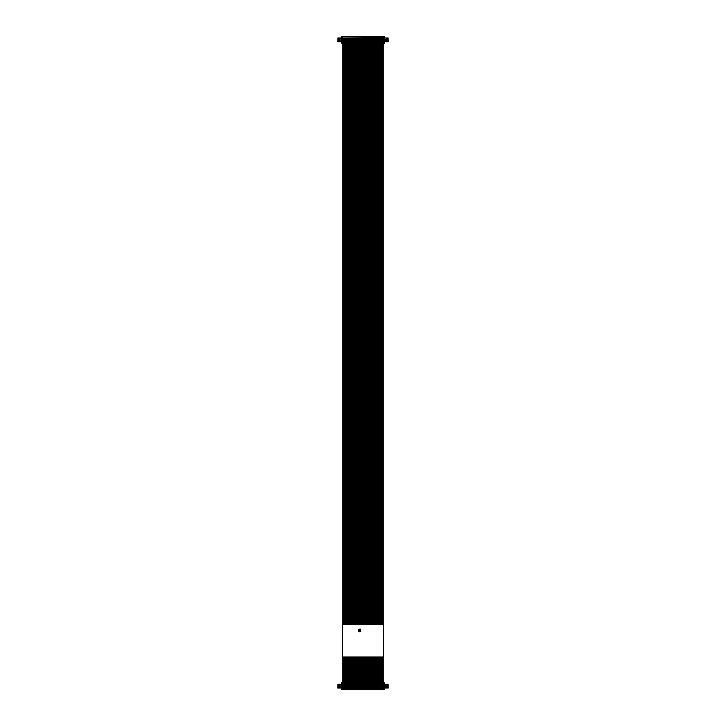 <?xml version="1.0" encoding="UTF-8"?>
<svg xmlns="http://www.w3.org/2000/svg" width="726" height="726" viewBox="0 0 726 726"><rect width="100%" height="100%" fill="white"/><g stroke="black" fill="none" stroke-linecap="round" stroke-linejoin="round"><path stroke-width="1.09" d="M342.572 624.514L383.428 624.514L383.428 656.976L342.572 656.976L342.572 624.514M359.424 631.021L359.615 631.765L360.187 630.694L360.758 631.575L360.568 629.143L360.187 630.213L359.615 629.143L359.052 630.213L358.472 629.333L358.472 631.575L359.052 630.694L359.424 631.021M359.615 630.703L359.615 630.195L359.615 630.703M342.717 684.173L342.717 683.275L383.283 683.275L383.283 682.767L384.408 682.767L384.408 686.088L383.773 686.088L383.773 684.173L342.227 684.173L341.592 689.473L343.008 689.473L343.008 688.965M383.283 683.275L383.283 684.173M342.717 683.275L342.717 682.767L341.592 682.767L341.592 686.088L342.227 686.088L342.227 684.173L342.618 686.469L342.264 684.21L383.736 684.21L342.618 684.554M383.773 684.173L384.408 689.473L382.992 689.473L382.992 688.965M380.86 684.11L381.459 684.173M379.562 684.173L380.279 684.173M377.747 684.11L378.319 684.11M381.676 684.173L382.92 684.173M374.888 684.173L375.396 684.173M378.455 684.173L378.945 684.173M380.197 684.11L381.023 684.173M342.227 686.088L341.628 686.124L341.973 687.685L384.027 687.685L383.382 684.554M383.382 686.469L384.372 686.124L384.408 688.067L341.973 687.685M383.283 688.067L383.283 688.965L342.717 688.965L342.717 688.067L384.408 688.067M341.592 686.088L341.628 688.03L384.027 687.685M342.618 686.469L341.973 686.469M344.224 686.297L344.224 687.567L342.817 687.567L342.817 686.297L344.224 686.297L344.224 687.567M345.848 686.297L345.848 687.567L344.442 687.567L344.442 686.297L345.848 686.297L345.848 687.567M347.473 686.297L347.473 687.567L346.066 687.567L346.066 686.297L347.473 686.297L347.473 687.567M349.097 686.297L349.097 687.567L347.69 687.567L347.69 686.297L349.097 686.297L349.097 687.567M350.712 686.297L350.712 687.567L349.315 687.567L349.315 686.297L350.712 686.297L350.712 687.567M352.337 686.297L352.337 687.567L350.93 687.567L350.93 686.297L352.337 686.297L352.337 687.567M353.961 686.297L353.961 687.567L352.555 687.567L352.555 686.297L353.961 686.297L353.961 687.567M355.586 686.297L355.586 687.567L354.179 687.567L354.179 686.297L355.586 686.297L355.586 687.567M357.21 686.297L357.21 687.567L355.804 687.567L355.804 686.297L357.21 686.297L357.21 687.567M358.835 686.297L358.835 687.567L357.428 687.567L357.428 686.297L358.835 686.297L358.835 687.567M360.459 686.297L360.459 687.567L359.052 687.567L359.052 686.297L360.459 686.297L360.459 687.567M362.083 686.297L362.083 687.567L360.677 687.567L360.677 686.297L362.083 686.297L362.083 687.567M363.699 686.297L363.699 687.567L362.301 687.567L362.301 686.297L363.699 686.297L363.699 687.567M365.323 686.297L365.323 687.567L363.917 687.567L363.917 686.297L365.323 686.297L365.323 687.567M366.948 686.297L366.948 687.567L365.541 687.567L365.541 686.297L366.948 686.297L366.948 687.567M368.572 686.297L368.572 687.567L367.165 687.567L367.165 686.297L368.572 686.297L368.572 687.567M370.196 686.297L370.196 687.567L368.79 687.567L368.79 686.297L370.196 686.297L370.196 687.567M371.821 686.297L371.821 687.567L370.414 687.567L370.414 686.297L371.821 686.297L371.821 687.567M373.445 686.297L373.445 687.567L372.039 687.567L372.039 686.297L373.445 686.297L373.445 687.567M375.07 686.297L375.07 687.567L373.663 687.567L373.663 686.297L375.07 686.297L375.07 687.567M376.685 686.297L376.685 687.567L375.288 687.567L375.288 686.297L376.685 686.297L376.685 687.567M378.31 686.297L378.31 687.567L376.903 687.567L376.903 686.297L378.31 686.297L378.31 687.567M379.934 686.297L379.934 687.567L378.527 687.567L378.527 686.297L379.934 686.297L379.934 687.567M345.848 684.672L345.848 685.952L344.442 685.952L344.442 684.672L345.848 684.672L345.848 685.952M347.473 684.672L347.473 685.952L346.066 685.952L346.066 684.672L347.473 684.672L347.473 685.952M349.097 684.672L349.097 685.952L347.69 685.952L347.69 684.672L349.097 684.672L349.097 685.952M350.712 684.672L350.712 685.952L349.315 685.952L349.315 684.672L350.712 684.672L350.712 685.952M352.337 684.672L352.337 685.952L350.93 685.952L350.93 684.672L352.337 684.672L352.337 685.952M353.961 684.672L353.961 685.952L352.555 685.952L352.555 684.672L353.961 684.672L353.961 685.952M355.586 684.672L355.586 685.952L354.179 685.952L354.179 684.672L355.586 684.672L355.586 685.952M357.21 684.672L357.21 685.952L355.804 685.952L355.804 684.672L357.21 684.672L357.21 685.952M358.835 684.672L358.835 685.952L357.428 685.952L357.428 684.672L358.835 684.672L358.835 685.952M360.459 684.672L360.459 685.952L359.052 685.952L359.052 684.672L360.459 684.672L360.459 685.952M362.083 684.672L362.083 685.952L360.677 685.952L360.677 684.672L362.083 684.672L362.083 685.952M363.699 684.672L363.699 685.952L362.301 685.952L362.301 684.672L363.699 684.672L363.699 685.952M365.323 684.672L365.323 685.952L363.917 685.952L363.917 684.672L365.323 684.672L365.323 685.952M366.948 684.672L366.948 685.952L365.541 685.952L365.541 684.672L366.948 684.672L366.948 685.952M368.572 684.672L368.572 685.952L367.165 685.952L367.165 684.672L368.572 684.672L368.572 685.952M370.196 684.672L370.196 685.952L368.79 685.952L368.79 684.672L370.196 684.672L370.196 685.952M371.821 684.672L371.821 685.952L370.414 685.952L370.414 684.672L371.821 684.672L371.821 685.952M373.445 684.672L373.445 685.952L372.039 685.952L372.039 684.672L373.445 684.672L373.445 685.952M375.07 684.672L375.07 685.952L373.663 685.952L373.663 684.672L375.07 684.672L375.07 685.952M376.685 684.672L376.685 685.952L375.288 685.952L375.288 684.672L376.685 684.672L376.685 685.952M378.31 684.672L378.31 685.952L376.903 685.952L376.903 684.672L378.31 684.672L378.31 685.952M379.934 684.672L379.934 685.952L378.527 685.952L378.527 684.672L379.934 684.672L379.934 685.952M381.558 684.672L381.558 685.952L380.152 685.952L380.152 684.672L381.558 684.672L381.558 685.952M344.224 684.672L344.224 685.952L342.817 685.952L342.817 684.672L344.224 684.672L344.224 685.952M381.558 686.297L381.558 687.567L380.152 687.567L380.152 686.297L381.558 686.297L381.558 687.567M383.183 684.672L383.183 685.952L381.776 685.952L381.776 684.672L383.183 684.672L383.183 685.952M383.183 686.297L383.183 687.567L381.776 687.567L381.776 686.297L383.183 686.297L383.183 687.567M343.879 687.223L343.162 687.223L342.817 686.297M343.162 686.642L343.879 686.642M344.442 687.567L345.467 687.186L344.786 687.223L344.442 686.297M344.786 686.642L345.503 686.642L344.823 687.186M347.128 687.223L346.411 687.223L346.066 686.297M346.411 686.642L347.128 686.642M348.752 687.223L348.035 687.223L347.69 686.297M348.035 686.642L348.752 686.642M350.368 687.223L349.66 687.223L349.315 686.297M349.66 686.642L350.368 686.642M351.275 686.642L351.992 686.642L351.275 687.223L350.93 686.297M353.616 687.223L352.9 687.223L352.555 686.297M352.9 686.642L353.616 686.642M355.241 687.223L354.524 687.223L354.179 686.297M354.524 686.642L355.241 686.642M356.865 687.223L356.148 687.223L355.804 686.297M356.148 686.642L356.865 686.642M358.49 687.223L357.773 687.223L357.428 686.297M357.773 686.642L358.49 686.642M360.114 687.223L359.397 687.223L359.052 686.297M359.052 687.567L360.114 686.642M361.739 687.223L361.022 687.223L360.677 686.297M361.022 686.642L361.739 686.642M363.354 687.223L362.646 687.223L362.301 686.297M362.646 686.642L363.354 686.642M364.978 687.223L364.261 687.223L363.917 686.297M364.261 686.642L364.978 686.642M365.886 686.642L366.603 686.642L365.886 687.223L365.541 686.297M368.227 687.223L367.51 687.223L367.165 686.297M367.51 686.642L368.227 686.642M369.852 687.223L369.135 687.223L368.79 686.297M369.135 686.642L369.852 686.642M371.476 687.223L370.759 687.223L370.414 686.297M370.759 686.642L371.476 686.642M373.1 687.223L372.384 687.223L372.039 686.297M372.384 686.642L373.1 686.642M374.725 687.223L374.008 687.223L373.663 686.297M373.663 687.567L374.725 686.642M376.34 687.223L375.632 687.223L375.288 686.297M375.632 686.642L376.34 686.642M377.965 687.223L377.248 687.223L376.903 686.297M377.248 686.642L377.965 686.642M379.589 687.223L378.872 687.223L378.527 686.297M378.872 686.642L379.589 686.642M345.503 685.607L344.786 685.607L344.442 684.672M344.786 685.017L345.503 685.017M347.128 685.607L346.411 685.607L346.066 684.672M346.411 685.017L347.128 685.017M348.752 685.607L348.035 685.607L347.69 684.672M348.035 685.017L348.752 685.017M350.368 685.607L349.66 685.607L349.315 684.672M349.66 685.017L350.368 685.017M351.992 685.607L351.275 685.607L350.93 684.672M351.275 685.017L351.992 685.017M353.616 685.607L352.9 685.607L352.555 684.672M352.9 685.017L353.616 685.017M355.241 685.607L354.524 685.607L354.179 684.672M354.524 685.017L355.241 685.017M356.865 685.607L356.148 685.607L355.804 684.672M356.148 685.017L356.865 685.017M358.49 685.607L357.773 685.607L357.428 684.672M357.773 685.017L358.49 685.017M360.114 685.607L359.397 685.607L359.052 684.672M359.397 685.017L360.114 685.017M361.739 685.607L361.022 685.607L360.677 684.672M361.022 685.017L361.739 685.017M363.354 685.607L362.646 685.607L362.301 684.672M362.646 685.017L363.354 685.017M364.978 685.607L364.261 685.607L363.917 684.672M364.261 685.017L364.978 685.017M366.603 685.607L365.886 685.607L365.541 684.672M365.886 685.017L366.603 685.017M368.227 685.607L367.51 685.607L367.165 684.672M367.51 685.017L368.227 685.017M369.852 685.607L369.135 685.607L368.79 684.672M369.135 685.017L369.852 685.017M371.476 685.607L370.759 685.607L370.414 684.672M370.759 685.017L371.476 685.017M373.1 685.607L372.384 685.607L372.039 684.672M372.384 685.017L373.1 685.017M374.725 685.607L374.008 685.607L373.663 684.672M374.008 685.017L374.725 685.017M376.34 685.607L375.632 685.607L375.288 684.672M375.632 685.017L376.34 685.017M377.965 685.607L377.248 685.607L376.903 684.672M377.248 685.017L377.965 685.017M379.589 685.607L378.872 685.607L378.527 684.672M378.872 685.017L379.589 685.017M381.214 685.607L380.497 685.607L380.152 684.672M380.497 685.017L381.214 685.017M343.879 685.607L343.162 685.607L342.817 684.672M343.162 685.017L343.879 685.017M380.152 687.567L381.177 687.186L380.497 687.223L380.152 686.297M380.497 686.642L381.214 686.642L380.533 687.186M382.838 685.607L382.121 685.607L381.776 684.672M382.121 685.017L382.838 685.017M382.838 687.223L382.121 687.223L381.776 686.297M382.121 686.642L382.838 686.642M343.843 686.678L343.198 687.186L343.843 686.678M345.467 687.186L345.467 686.678M347.082 686.678L346.447 687.186L347.082 686.678M348.707 686.678L348.072 687.186L348.707 686.678M350.331 686.678L349.696 687.186L350.331 686.678M351.956 687.186L351.956 686.678M353.58 686.678L352.945 687.186L353.58 686.678M355.205 686.678L354.56 687.186L355.205 686.678M356.829 686.678L356.185 687.186L356.829 686.678M358.453 686.678L357.809 687.186L358.453 686.678M359.434 686.678L359.434 687.186M361.693 686.678L361.058 687.186L361.693 686.678M363.318 686.678L362.682 687.186L363.318 686.678M364.942 686.678L364.307 687.186L364.942 686.678M366.566 687.186L366.566 686.678M368.191 686.678L367.547 687.186L368.191 686.678M369.815 686.678L369.171 687.186L369.815 686.678M371.44 686.678L370.795 687.186L371.44 686.678M373.055 686.678L372.42 687.186L373.055 686.678M374.044 686.678L374.044 687.186M376.304 686.678L375.669 687.186L376.304 686.678M377.928 686.678L377.293 687.186L377.928 686.678M379.553 686.678L378.918 687.186L379.553 686.678M344.823 685.562L345.467 685.054L344.823 685.562M346.447 685.562L347.082 685.054L346.447 685.562M348.072 685.562L348.707 685.054L348.072 685.562M349.696 685.562L350.331 685.054L349.696 685.562M351.32 685.562L351.956 685.054L351.32 685.562M352.945 685.562L353.58 685.054L352.945 685.562M354.56 685.562L355.205 685.054L354.56 685.562M356.185 685.562L356.829 685.054L356.185 685.562M357.809 685.562L358.453 685.054L357.809 685.562M359.434 685.562L360.069 685.054L359.434 685.562M361.058 685.562L361.693 685.054L361.058 685.562M362.682 685.562L363.318 685.054L362.682 685.562M364.307 685.562L364.942 685.054L364.307 685.562M365.931 685.562L366.566 685.054L365.931 685.562M367.547 685.562L368.191 685.054L367.547 685.562M369.171 685.562L369.815 685.054L369.171 685.562M370.795 685.562L371.44 685.054L370.795 685.562M372.42 685.562L373.055 685.054L372.42 685.562M374.044 685.562L374.68 685.054L374.044 685.562M375.669 685.562L376.304 685.054L375.669 685.562M377.293 685.562L377.928 685.054L377.293 685.562M378.918 685.562L379.553 685.054L378.918 685.562M380.533 685.562L381.177 685.054L380.533 685.562M343.198 685.562L343.843 685.054L343.198 685.562M381.177 687.186L381.177 686.678M382.157 685.562L382.802 685.054L382.157 685.562M382.802 686.678L382.157 687.186L382.802 686.678M383.21 689.473L342.79 689.473M341.701 689.473L342.79 689.7M383.21 689.7L384.299 689.473M342.79 688.865L383.21 688.865M382.829 689.065L382.829 689.7M343.171 689.065L343.171 689.7M341.701 682.767L342.463 682.767M384.299 682.767L342.853 683.184L342.463 682.54M382.765 682.54L342.853 682.54M337.926 684.237L337.735 688.003L338.77 688.003L338.77 684.237L337.926 684.237L337.926 688.003L337.926 684.237M338.77 684.237L339.677 684.237L339.677 688.003L341.211 688.003L341.211 685.426M341.265 684.237L341.265 685.426L341.592 684.237L339.677 684.237M338.77 688.003L339.677 688.003M388.074 688.003L388.074 684.237L388.265 688.003L384.408 688.003M384.417 684.237L384.471 685.426M385.134 685.426L385.134 688.003L384.735 684.237M385.089 684.237L388.074 684.237M383.537 683.375L383.147 682.54L382.765 683.184M341.265 685.426L340.866 688.003L340.993 685.426M341.583 685.426L341.592 684.237M383.029 37.87L375.75 37.87M375.805 37.87L378.019 37.933M378.228 37.933L379.616 37.933M380.86 37.933L381.649 37.933M380.088 37.933L380.932 37.933M382.92 37.933L381.676 37.87L382.92 37.933M379.698 37.933L380.279 37.933M378.6 37.87L379.09 37.933M342.717 37.933L342.717 37.035L383.283 37.035L383.283 36.527L384.408 36.527L384.408 39.848L383.773 39.848L383.773 37.933L342.618 38.315L342.618 40.229L342.227 37.933M383.283 37.035L383.283 37.933M342.717 37.035L342.717 36.527L341.592 36.527L341.592 43.233L343.008 43.233L343.008 42.725M380.86 37.87L381.459 37.933M377.747 37.87L378.319 37.87M374.888 37.933L375.396 37.933M380.197 37.87L380.814 37.933M342.618 40.229L341.973 40.229L341.973 41.446L384.027 41.446L383.773 39.848M384.027 40.229L384.408 43.233L382.992 43.233L382.992 42.725M341.973 41.446L341.973 40.229M342.717 41.827L342.717 42.725L383.283 42.725L383.283 41.827L384.408 41.827L384.372 39.885L383.736 39.885L383.736 37.97L342.618 38.315M383.382 40.229L383.382 38.315M384.408 41.827L341.592 41.827L384.027 41.446M344.224 40.048L344.224 41.328L342.817 41.328L342.817 40.048L344.224 40.048L344.224 41.328M345.848 40.048L345.848 41.328L344.442 41.328L344.442 40.048L345.848 40.048L345.848 41.328M347.473 40.048L347.473 41.328L346.066 41.328L346.066 40.048L347.473 40.048L347.473 41.328M349.097 40.048L349.097 41.328L347.69 41.328L347.69 40.048L349.097 40.048L349.097 41.328M350.712 40.048L350.712 41.328L349.315 41.328L349.315 40.048L350.712 40.048L350.712 41.328M352.337 40.048L352.337 41.328L350.93 41.328L350.93 40.048L352.337 40.048L352.337 41.328M353.961 40.048L353.961 41.328L352.555 41.328L352.555 40.048L353.961 40.048L353.961 41.328M355.586 40.048L355.586 41.328L354.179 41.328L354.179 40.048L355.586 40.048L355.586 41.328M357.21 40.048L357.21 41.328L355.804 41.328L355.804 40.048L357.21 40.048L357.21 41.328M358.835 40.048L358.835 41.328L357.428 41.328L357.428 40.048L358.835 40.048L358.835 41.328M360.459 40.048L360.459 41.328L359.052 41.328L359.052 40.048L360.459 40.048L360.459 41.328M362.083 40.048L362.083 41.328L360.677 41.328L360.677 40.048L362.083 40.048L362.083 41.328M363.699 40.048L363.699 41.328L362.301 41.328L362.301 40.048L363.699 40.048L363.699 41.328M365.323 40.048L365.323 41.328L363.917 41.328L363.917 40.048L365.323 40.048L365.323 41.328M366.948 40.048L366.948 41.328L365.541 41.328L365.541 40.048L366.948 40.048L366.948 41.328M368.572 40.048L368.572 41.328L367.165 41.328L367.165 40.048L368.572 40.048L368.572 41.328M370.196 40.048L370.196 41.328L368.79 41.328L368.79 40.048L370.196 40.048L370.196 41.328M371.821 40.048L371.821 41.328L370.414 41.328L370.414 40.048L371.821 40.048L371.821 41.328M373.445 40.048L373.445 41.328L372.039 41.328L372.039 40.048L373.445 40.048L373.445 41.328M375.07 40.048L375.07 41.328L373.663 41.328L373.663 40.048L375.07 40.048L375.07 41.328M376.685 40.048L376.685 41.328L375.288 41.328L375.288 40.048L376.685 40.048L376.685 41.328M378.31 40.048L378.31 41.328L376.903 41.328L376.903 40.048L378.31 40.048L378.31 41.328M379.934 40.048L379.934 41.328L378.527 41.328L378.527 40.048L379.934 40.048L379.934 41.328M345.848 38.433L345.848 39.703L344.442 39.703L344.442 38.433L345.848 38.433L345.848 39.703M347.473 38.433L347.473 39.703L346.066 39.703L346.066 38.433L347.473 38.433L347.473 39.703M349.097 38.433L349.097 39.703L347.69 39.703L347.69 38.433L349.097 38.433L349.097 39.703M350.712 38.433L350.712 39.703L349.315 39.703L349.315 38.433L350.712 38.433L350.712 39.703M352.337 38.433L352.337 39.703L350.93 39.703L350.93 38.433L352.337 38.433L352.337 39.703M353.961 38.433L353.961 39.703L352.555 39.703L352.555 38.433L353.961 38.433L353.961 39.703M355.586 38.433L355.586 39.703L354.179 39.703L354.179 38.433L355.586 38.433L355.586 39.703M357.21 38.433L357.21 39.703L355.804 39.703L355.804 38.433L357.21 38.433L357.21 39.703M358.835 38.433L358.835 39.703L357.428 39.703L357.428 38.433L358.835 38.433L358.835 39.703M360.459 38.433L360.459 39.703L359.052 39.703L359.052 38.433L360.459 38.433L360.459 39.703M362.083 38.433L362.083 39.703L360.677 39.703L360.677 38.433L362.083 38.433L362.083 39.703M363.699 38.433L363.699 39.703L362.301 39.703L362.301 38.433L363.699 38.433L363.699 39.703M365.323 38.433L365.323 39.703L363.917 39.703L363.917 38.433L365.323 38.433L365.323 39.703M366.948 38.433L366.948 39.703L365.541 39.703L365.541 38.433L366.948 38.433L366.948 39.703M368.572 38.433L368.572 39.703L367.165 39.703L367.165 38.433L368.572 38.433L368.572 39.703M370.196 38.433L370.196 39.703L368.79 39.703L368.79 38.433L370.196 38.433L370.196 39.703M371.821 38.433L371.821 39.703L370.414 39.703L370.414 38.433L371.821 38.433L371.821 39.703M373.445 38.433L373.445 39.703L372.039 39.703L372.039 38.433L373.445 38.433L373.445 39.703M375.07 38.433L375.07 39.703L373.663 39.703L373.663 38.433L375.07 38.433L375.07 39.703M376.685 38.433L376.685 39.703L375.288 39.703L375.288 38.433L376.685 38.433L376.685 39.703M378.31 38.433L378.31 39.703L376.903 39.703L376.903 38.433L378.31 38.433L378.31 39.703M379.934 38.433L379.934 39.703L378.527 39.703L378.527 38.433L379.934 38.433L379.934 39.703M381.558 38.433L381.558 39.703L380.152 39.703L380.152 38.433L381.558 38.433L381.558 39.703M344.224 38.433L344.224 39.703L342.817 39.703L342.817 38.433L344.224 38.433L344.224 39.703M381.558 40.048L381.558 41.328L380.152 41.328L380.152 40.048L381.558 40.048L381.558 41.328M383.183 38.433L383.183 39.703L381.776 39.703L381.776 38.433L383.183 38.433L383.183 39.703M383.183 40.048L383.183 41.328L381.776 41.328L381.776 40.048L383.183 40.048L383.183 41.328M343.879 40.983L343.162 40.983L342.817 40.048M343.162 40.393L343.879 40.393M345.503 40.983L344.786 40.983L344.442 40.048M344.786 40.393L345.503 40.393M347.128 40.983L346.411 40.983L346.066 40.048M346.411 40.393L347.128 40.393M348.752 40.983L348.035 40.983L347.69 40.048M348.035 40.393L348.752 40.393M350.368 40.983L349.66 40.983L349.315 40.048M349.66 40.393L350.368 40.393M351.992 40.983L351.275 40.983L350.93 40.048M351.275 40.393L351.992 40.393M353.616 40.983L352.9 40.983L352.555 40.048M352.9 40.393L353.616 40.393M355.241 40.983L354.524 40.983L354.179 40.048M354.524 40.393L355.241 40.393M356.865 40.983L356.148 40.983L355.804 40.048M356.148 40.393L356.865 40.393M358.49 40.983L357.773 40.983L357.428 40.048M357.773 40.393L358.49 40.393M360.114 40.983L359.397 40.983L359.052 40.048M359.397 40.393L360.114 40.393M361.739 40.983L361.022 40.983L360.677 40.048M361.022 40.393L361.739 40.393M363.354 40.983L362.646 40.983L362.301 40.048M362.646 40.393L363.354 40.393M364.978 40.983L364.261 40.983L363.917 40.048M364.261 40.393L364.978 40.393M366.603 40.983L365.886 40.983L365.541 40.048M365.886 40.393L366.603 40.393M368.227 40.983L367.51 40.983L367.165 40.048M367.51 40.393L368.227 40.393M369.852 40.983L369.135 40.983L368.79 40.048M369.135 40.393L369.852 40.393M371.476 40.983L370.759 40.983L370.414 40.048M370.759 40.393L371.476 40.393M373.1 40.983L372.384 40.983L372.039 40.048M372.384 40.393L373.1 40.393M374.725 40.983L374.008 40.983L373.663 40.048M374.008 40.393L374.725 40.393M376.34 40.983L375.632 40.983L375.288 40.048M375.632 40.393L376.34 40.393M377.965 40.983L377.248 40.983L376.903 40.048M377.248 40.393L377.965 40.393M379.589 40.983L378.872 40.983L378.527 40.048M378.872 40.393L379.589 40.393M344.442 39.703L345.467 39.322L344.786 39.358L344.442 38.433M344.786 38.777L345.503 38.777L344.823 39.322M347.128 39.358L346.411 39.358L346.066 38.433M346.411 38.777L347.128 38.777M348.752 39.358L348.035 39.358L347.69 38.433M348.035 38.777L348.752 38.777M350.368 39.358L349.66 39.358L349.315 38.433M349.66 38.777L350.368 38.777M351.275 38.777L351.992 38.777L351.275 39.358L350.93 38.433M353.616 39.358L352.9 39.358L352.555 38.433M352.9 38.777L353.616 38.777M355.241 39.358L354.524 39.358L354.179 38.433M354.524 38.777L355.241 38.777M356.865 39.358L356.148 39.358L355.804 38.433M356.148 38.777L356.865 38.777M358.49 39.358L357.773 39.358L357.428 38.433M357.773 38.777L358.49 38.777M360.114 39.358L359.397 39.358L359.052 38.433M359.052 39.703L360.114 38.777M361.739 39.358L361.022 39.358L360.677 38.433M361.022 38.777L361.739 38.777M363.354 39.358L362.646 39.358L362.301 38.433M362.646 38.777L363.354 38.777M364.978 39.358L364.261 39.358L363.917 38.433M364.261 38.777L364.978 38.777M365.886 38.777L366.603 38.777L365.886 39.358L365.541 38.433M368.227 39.358L367.51 39.358L367.165 38.433M367.51 38.777L368.227 38.777M369.852 39.358L369.135 39.358L368.79 38.433M369.135 38.777L369.852 38.777M371.476 39.358L370.759 39.358L370.414 38.433M370.759 38.777L371.476 38.777M373.1 39.358L372.384 39.358L372.039 38.433M372.384 38.777L373.1 38.777M374.725 39.358L374.008 39.358L373.663 38.433M373.663 39.703L374.725 38.777M376.34 39.358L375.632 39.358L375.288 38.433M375.632 38.777L376.34 38.777M377.965 39.358L377.248 39.358L376.903 38.433M377.248 38.777L377.965 38.777M379.589 39.358L378.872 39.358L378.527 38.433M378.872 38.777L379.589 38.777M380.152 39.703L381.177 39.322L380.497 39.358L380.152 38.433M380.497 38.777L381.214 38.777L380.533 39.322M343.879 39.358L343.162 39.358L342.817 38.433M343.162 38.777L343.879 38.777M381.214 40.983L380.497 40.983L380.152 40.048M380.497 40.393L381.214 40.393M382.838 39.358L382.121 39.358L381.776 38.433M382.121 38.777L382.838 38.777M382.838 40.983L382.121 40.983L381.776 40.048M382.121 40.393L382.838 40.393M343.843 40.438L343.198 40.946L343.843 40.438M345.467 40.438L344.823 40.946L345.467 40.438M347.082 40.438L346.447 40.946L347.082 40.438M348.707 40.438L348.072 40.946L348.707 40.438M350.331 40.438L349.696 40.946L350.331 40.438M351.956 40.438L351.32 40.946L351.956 40.438M353.58 40.438L352.945 40.946L353.58 40.438M355.205 40.438L354.56 40.946L355.205 40.438M356.829 40.438L356.185 40.946L356.829 40.438M358.453 40.438L357.809 40.946L358.453 40.438M360.069 40.438L359.434 40.946L360.069 40.438M361.693 40.438L361.058 40.946L361.693 40.438M363.318 40.438L362.682 40.946L363.318 40.438M364.942 40.438L364.307 40.946L364.942 40.438M366.566 40.438L365.931 40.946L366.566 40.438M368.191 40.438L367.547 40.946L368.191 40.438M369.815 40.438L369.171 40.946L369.815 40.438M371.44 40.438L370.795 40.946L371.44 40.438M373.055 40.438L372.42 40.946L373.055 40.438M374.68 40.438L374.044 40.946L374.68 40.438M376.304 40.438L375.669 40.946L376.304 40.438M377.928 40.438L377.293 40.946L377.928 40.438M379.553 40.438L378.918 40.946L379.553 40.438M345.467 39.322L345.467 38.814M346.447 39.322L347.082 38.814L346.447 39.322M348.072 39.322L348.707 38.814L348.072 39.322M349.696 39.322L350.331 38.814L349.696 39.322M351.956 39.322L351.956 38.814M352.945 39.322L353.58 38.814L352.945 39.322M354.56 39.322L355.205 38.814L354.56 39.322M356.185 39.322L356.829 38.814L356.185 39.322M357.809 39.322L358.453 38.814L357.809 39.322M359.434 38.814L359.434 39.322M361.058 39.322L361.693 38.814L361.058 39.322M362.682 39.322L363.318 38.814L362.682 39.322M364.307 39.322L364.942 38.814L364.307 39.322M366.566 39.322L366.566 38.814M367.547 39.322L368.191 38.814L367.547 39.322M369.171 39.322L369.815 38.814L369.171 39.322M370.795 39.322L371.44 38.814L370.795 39.322M372.42 39.322L373.055 38.814L372.42 39.322M374.044 38.814L374.044 39.322M375.669 39.322L376.304 38.814L375.669 39.322M377.293 39.322L377.928 38.814L377.293 39.322M378.918 39.322L379.553 38.814L378.918 39.322M381.177 39.322L381.177 38.814M343.198 39.322L343.843 38.814L343.198 39.322M381.177 40.438L380.533 40.946L381.177 40.438M382.157 39.322L382.802 38.814L382.157 39.322M382.802 40.438L382.157 40.946L382.802 40.438M383.21 43.233L342.79 43.233M341.701 43.233L342.79 43.46M383.21 43.46L384.299 43.233M342.79 42.625L383.21 42.625M382.829 42.816L382.829 43.46M343.171 42.816L343.171 43.46M341.701 36.527L342.463 36.527M384.299 36.527L383.537 36.3L384.299 36.3M383.537 36.527L342.463 36.3M337.926 37.997L337.735 41.763L338.77 41.763L338.77 37.997L337.926 37.997L337.926 41.763L337.926 37.997M338.77 37.997L339.677 37.997L339.677 41.763L341.211 41.763L341.211 39.186M341.265 37.997L341.265 39.186L341.592 37.997L339.677 37.997M338.77 41.763L339.677 41.763M388.074 41.763L388.074 37.997L388.265 41.763L384.408 41.763M384.417 37.997L384.471 39.186M385.134 39.186L385.134 41.763L384.735 37.997M385.089 37.997L388.074 37.997M383.537 37.135L383.147 36.3M382.765 36.3L382.765 36.935L342.853 36.935L342.853 36.3L342.463 37.135M341.265 39.186L340.866 41.763L340.993 39.186M341.583 39.186L341.592 37.997M382.448 689.065L382.448 689.7M343.552 689.065L343.552 689.7M384.789 685.426L384.789 688.003M343.235 682.54L343.235 683.184M338.017 684.237L338.017 688.003M338.969 688.003L338.969 684.237M339.804 684.237L339.804 688.003M340.911 684.237L340.911 685.426M387.983 688.003L387.983 684.237M387.23 684.237L387.23 688.003M387.031 684.237L387.031 688.003M386.323 688.003L386.323 684.237M386.196 688.003L386.196 684.237M382.448 42.816L382.475 624.514L382.475 43.46M343.552 42.816L343.516 624.514L343.516 43.46M384.789 39.186L384.789 41.763M343.235 36.3L343.235 36.935M338.017 37.997L338.017 41.763M338.969 41.763L338.969 37.997M339.804 37.997L339.804 41.763M340.911 37.997L340.911 39.186M387.983 41.763L387.983 37.997M387.23 37.997L387.23 41.763M387.031 37.997L387.031 41.763M386.323 41.763L386.323 37.997M386.196 41.763L386.196 37.997M363.808 682.54L363.808 656.976L363.808 682.54M363.808 624.514L363.808 43.46L363.808 624.514M363 682.54L363 656.976L363 682.54M363 624.514L363 43.46L363 624.514M353.253 682.54L353.253 656.976L353.253 682.54M353.253 624.514L353.253 43.46L353.253 624.514M352.446 682.54L352.446 656.976L352.446 682.54M352.446 624.514L352.446 43.46L352.446 624.514M378.418 682.54L378.418 656.976L378.418 682.54M378.418 624.514L378.418 43.46L378.418 624.514M377.611 682.54L377.611 656.976L377.611 682.54M377.611 624.514L377.611 43.46L377.611 624.514M364.624 682.54L364.624 656.976L364.624 682.54M364.624 624.514L364.624 43.46L364.624 624.514M381.667 682.54L381.667 656.976L381.667 682.54M381.667 624.514L381.667 43.46L381.667 624.514M380.851 682.54L380.851 656.976L380.851 682.54M380.851 624.514L380.851 43.46L380.851 624.514M372.737 682.54L372.737 656.976L372.737 682.54M372.737 624.514L372.737 43.46L372.737 624.514M371.921 682.54L371.921 656.976L371.921 682.54M371.921 624.514L371.921 43.46L371.921 624.514M367.057 682.54L367.057 656.976L367.057 682.54M367.057 624.514L367.057 43.46L367.057 624.514M366.24 682.54L366.24 656.976L366.24 682.54M366.24 624.514L366.24 43.46L366.24 624.514M344.333 682.54L344.333 656.976L344.333 682.54M344.333 624.514L344.333 43.46L344.333 624.514M343.516 682.54L343.516 656.976L343.516 682.54M357.319 682.54L357.319 656.976L357.319 682.54M357.319 624.514L357.319 43.46L357.319 624.514M356.502 682.54L356.502 656.976L356.502 682.54M356.502 624.514L356.502 43.46L356.502 624.514M354.878 682.54L354.878 656.976L354.878 682.54M354.878 624.514L354.878 43.46L354.878 624.514M354.07 682.54L354.07 656.976L354.07 682.54M354.07 624.514L354.07 43.46L354.07 624.514M375.17 682.54L375.17 656.976L375.17 682.54M375.17 624.514L375.17 43.46L375.17 624.514M374.362 682.54L374.362 656.976L374.362 682.54M374.362 624.514L374.362 43.46L374.362 624.514M346.765 682.54L346.765 656.976L346.765 682.54M346.765 624.514L346.765 43.46L346.765 624.514M345.948 682.54L345.948 656.976L345.948 682.54M345.948 624.514L345.948 43.46L345.948 624.514M360.559 682.54L360.559 656.976L360.559 682.54M360.559 624.514L360.559 43.46L360.559 624.514M359.751 682.54L359.751 656.976L359.751 682.54M359.751 624.514L359.751 43.46L359.751 624.514M349.197 682.54L349.197 656.976L349.197 682.54M349.197 624.514L349.197 43.46L349.197 624.514M348.389 682.54L348.389 656.976L348.389 682.54M348.389 624.514L348.389 43.46L348.389 624.514M358.934 682.54L358.934 656.976L358.934 682.54M358.934 624.514L358.934 43.46L358.934 624.514M358.127 682.54L358.127 656.976L358.127 682.54M358.127 624.514L358.127 43.46L358.127 624.514M355.695 682.54L355.695 656.976L355.695 682.54M355.695 624.514L355.695 43.46L355.695 624.514M362.183 682.54L362.183 656.976L362.183 682.54M362.183 624.514L362.183 43.46L362.183 624.514M351.638 682.54L351.638 656.976L351.638 682.54M351.638 624.514L351.638 43.46L351.638 624.514M350.821 682.54L350.821 656.976L350.821 682.54M350.821 624.514L350.821 43.46L350.821 624.514M380.043 682.54L380.043 656.976L380.043 682.54M380.043 624.514L380.043 43.46L380.043 624.514M379.226 682.54L379.226 656.976L379.226 682.54M379.226 624.514L379.226 43.46L379.226 624.514M371.113 682.54L371.113 656.976L371.113 682.54M371.113 624.514L371.113 43.46L371.113 624.514M370.305 682.54L370.305 656.976L370.305 682.54M370.305 624.514L370.305 43.46L370.305 624.514M365.432 682.54L365.432 656.976L365.432 682.54M365.432 624.514L365.432 43.46L365.432 624.514M347.572 682.54L347.572 656.976L347.572 682.54M347.572 624.514L347.572 43.46L347.572 624.514M382.475 682.54L382.475 656.976L382.475 682.54M373.545 682.54L373.545 656.976L373.545 682.54M373.545 624.514L373.545 43.46L373.545 624.514M367.864 682.54L367.864 656.976L367.864 682.54M367.864 624.514L367.864 43.46L367.864 624.514M345.14 682.54L345.14 656.976L345.14 682.54M345.14 624.514L345.14 43.46L345.14 624.514M375.986 682.54L375.986 656.976L375.986 682.54M375.986 624.514L375.986 43.46L375.986 624.514M361.376 682.54L361.376 656.976L361.376 682.54M361.376 624.514L361.376 43.46L361.376 624.514M350.014 682.54L350.014 656.976L350.014 682.54M350.014 624.514L350.014 43.46L350.014 624.514M369.489 682.54L369.489 656.976L369.489 682.54M369.489 624.514L369.489 43.46L369.489 624.514M376.794 682.54L376.794 656.976L376.794 682.54M376.794 624.514L376.794 43.46L376.794 624.514M368.681 682.54L368.681 656.976L368.681 682.54M368.681 624.514L368.681 43.46L368.681 624.514M383.292 682.54L383.292 656.976M383.292 624.514L383.292 43.46M342.708 682.54L342.708 656.976M342.708 624.514L342.708 43.46"/></g></svg>
